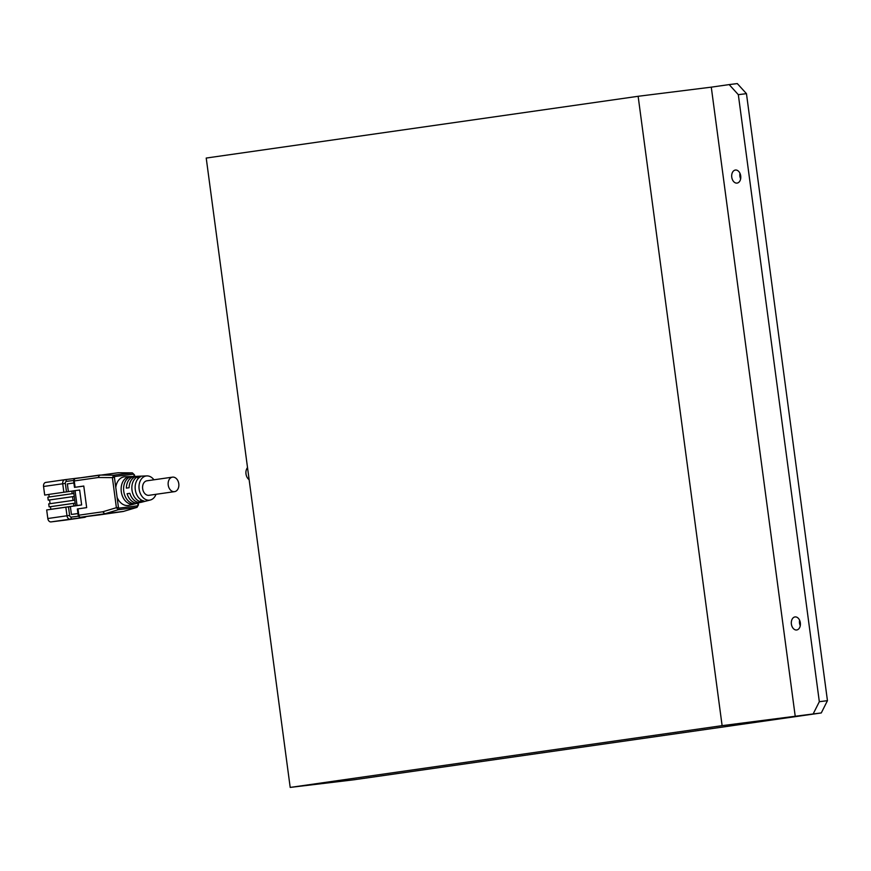 <?xml version="1.0" encoding="UTF-8"?>
<svg xmlns="http://www.w3.org/2000/svg" width="871" height="871" viewBox="0 0 871 871"><rect width="100%" height="100%" fill="white"/><g stroke="black" fill="none" stroke-linecap="round" stroke-linejoin="round"><path stroke-width="1.31" d="M290.195 787.417L353.572 779.828L821.277 712.946L827.45 700.676L746.458 93.654L737.302 83.583L729.169 84.596L738.325 94.678L819.328 701.699L813.144 713.959L722.113 725.652L290.195 787.417L206.22 158.054L638.138 96.289L711.28 87.154L795.256 716.517M638.138 96.289L722.113 725.652M247.527 467.607A7.327 5.324 81.9 0 0 245.992 473.933A7.327 5.324 81.9 0 0 249.139 479.681M740.644 178.816A6.576 4.518 82.9 0 1 739.893 176.192A6.576 4.518 82.9 0 1 739.958 173.307M800.264 625.705A6.576 4.518 82.9 0 1 799.513 623.081A6.576 4.518 82.9 0 1 799.578 620.196M731.76 177.205A6.576 4.518 -97.1 0 0 737.051 183.095A6.576 4.518 -97.1 0 0 740.72 176.007A6.576 4.518 -97.1 0 0 735.418 170.041A6.576 4.518 -97.1 0 0 731.76 177.205M791.391 624.093A6.576 4.518 -97.1 0 0 796.671 629.983A6.576 4.518 -97.1 0 0 800.34 622.896A6.576 4.518 -97.1 0 0 795.049 616.929A6.576 4.518 -97.1 0 0 791.391 624.093M711.28 87.154L729.169 84.596M746.458 93.654L738.325 94.678M819.328 701.699L827.45 700.676M821.277 712.946L813.144 713.959M118.445 507.412L114.428 477.352L112.381 477.624L116.387 507.695L118.412 509.687L119.12 508.131L118.445 507.412L116.387 507.695L102.767 511.778L104.77 513.792L123.562 511.375M174.538 491.647L148.974 495.305A7.327 5.324 -98.1 0 1 148.908 495.316A7.327 5.324 -98.1 0 1 142.67 488.762A7.327 5.324 -98.1 0 1 146.905 480.803L172.458 477.145A7.327 5.324 -98.1 0 1 178.773 483.645A7.327 5.324 -98.1 0 1 174.538 491.647A7.327 5.324 -98.1 0 1 174.472 491.658A7.327 5.324 -98.1 0 1 168.223 485.103A7.327 5.324 -98.1 0 1 172.458 477.145M129.855 493.367L127.09 493.705L129.844 493.324A13.163 9.57 -98.1 0 0 140.481 502.415A13.163 9.57 -98.1 0 0 141.309 502.262L150.324 500.008A12.216 8.873 81.9 0 0 156.007 494.303M140.634 499.508L140.928 501.74L143.955 500.977A12.586 9.146 -98.1 0 1 135.288 489.698A12.586 9.146 -98.1 0 1 140.71 476.666L137.596 476.775L137.879 478.898M65.848 507.205L66.991 515.774L47.818 518.517L46.686 509.949L81.645 504.94L79.664 490.035L75.058 490.613L77.04 505.507L81.645 504.94M130.922 502.839L131.107 504.211L133.372 503.634A13.696 9.951 -98.1 0 1 123.758 491.331A13.696 9.951 -98.1 0 1 129.823 477.068L127.493 477.156L127.667 478.44M77.976 513.509L71.422 514.445L77.987 513.618M73.523 490.852L71.836 491.113L72.184 493.694M83.79 486.105L74.481 487.368L83.779 486.029L86.665 507.63L77.367 508.958L78.216 515.294A2.254 2.254 0 0 0 80.72 517.232L104.77 513.792L118.412 509.698L137.03 507.358L123.377 511.451M71.836 491.113L48.841 494.401L49.179 496.982M153.927 479.79A12.216 8.873 81.9 0 0 146.872 475.904L137.585 476.274A13.163 9.57 -98.1 0 0 129.093 487.738L126.349 488.119A13.435 9.755 81.9 0 1 135.005 476.372L124.956 476.764A14.469 10.506 81.9 0 0 115.778 487.401M137.76 503.155L137.999 504.973L136.834 507.401L123.192 511.495L80.742 517.232A2.254 1.546 -97.1 0 0 80.742 517.232A2.254 1.633 -98.1 0 1 78.826 515.197L78.216 515.294M118.336 472.768L132.381 472.866L113.807 475.174L112.381 477.624L98.194 477.515L99.577 475.065L75.581 478.495A2.254 1.633 -98.1 0 1 75.581 478.495A2.254 2.254 0 0 0 73.643 481.032L98.194 477.515M118.173 472.757L75.559 478.506A2.254 1.633 -98.1 0 0 74.253 480.934L75.091 487.27M47.818 518.517A3.756 2.733 81.9 0 0 51.03 521.903L65.652 520.074A3.756 2.733 81.9 0 0 65.695 520.074A3.756 2.733 81.9 0 0 65.728 520.063M77.04 505.507L75.505 505.735L73.523 490.83L75.058 490.613M75.167 503.144L73.48 503.394L73.828 506.007L50.823 509.295L67.415 506.998M75.505 505.735L73.828 506.007M136.312 476.437A13.435 9.755 81.9 0 0 135.005 476.372M64.857 479.692L45.76 482.425A3.756 2.733 81.9 0 0 45.728 482.436A3.756 2.733 81.9 0 0 43.55 486.486L44.693 495.055L48.852 494.456M74.264 496.426L48.232 500.15L47.829 497.178L73.872 493.454M137.596 476.775A12.902 9.374 81.9 0 0 132 490.166A12.902 9.374 81.9 0 0 140.928 501.74M146.872 475.904A12.216 8.873 81.9 0 0 139.088 488.783A12.216 8.873 81.9 0 0 149.562 500.161A12.216 8.873 81.9 0 0 150.324 500.008M48.852 494.51L44.693 495.055M114.428 477.352L114.896 476.491L133.317 474.183L134.047 474.913M127.09 493.705A13.435 9.755 81.9 0 0 137.966 503.046A13.435 9.755 81.9 0 0 138.805 502.894A13.435 9.755 81.9 0 0 140.035 502.458M117.106 497.363A14.469 10.506 81.9 0 0 128.135 505.496A14.469 10.506 81.9 0 0 129.039 505.332L138.805 502.894M127.493 477.156A13.936 10.125 81.9 0 0 121.287 491.68A13.936 10.125 81.9 0 0 131.107 504.211M74.275 496.448L48.232 500.15M50.823 509.295L50.474 506.682L49.124 506.857L48.722 503.874L74.764 500.15M50.083 503.688L49.582 499.987M70.377 506.617L71.422 514.445M73.893 482.97L67.35 483.906L68.374 491.603M73.48 503.394L50.474 506.682M75.167 503.133L49.124 506.857M72.587 496.699L73.077 500.4M133.317 474.183L132.229 472.877L118.021 472.768M114.896 476.491L113.807 475.174L99.599 475.065M85.674 516.612A1.884 1.296 82.9 0 1 84.825 517.33A3.756 2.733 81.9 0 0 84.857 517.33L86.501 516.514M102.767 511.778L78.826 515.197L77.976 508.871M137.542 505.833L119.12 508.131M78.542 516.198L71.226 517.113A1.884 1.361 -98.1 0 1 69.626 515.425L68.482 506.857M51.03 521.903L70.203 519.16A1.884 1.296 -97.1 0 0 71.226 517.113M69.626 515.425L66.991 515.774A3.756 2.733 81.9 0 0 70.203 519.16L84.825 517.33L65.652 520.074M80.154 477.841L79.577 477.852A1.884 1.296 82.9 0 0 79.555 477.863L64.966 479.681A1.884 1.296 -97.1 0 0 64.933 479.681A3.756 2.733 81.9 0 0 64.9 479.692A3.756 2.733 81.9 0 0 62.723 483.753L63.855 492.257M43.55 486.486L65.347 483.394A1.884 1.361 -98.1 0 1 66.457 481.369A1.884 1.296 -97.1 0 0 64.944 479.681L45.728 482.436M99.163 514.924A2.254 1.546 82.9 0 1 99.142 514.935A2.254 1.546 82.9 0 1 99.131 514.935A2.254 2.254 0 0 0 99.185 514.924A2.254 1.633 81.9 0 0 99.185 514.924A2.254 1.633 81.9 0 0 99.207 514.924L123.214 511.495M80.393 517.222A2.254 1.546 -97.1 0 0 80.72 517.232L99.142 514.935M66.479 491.875L65.347 483.394M133.992 474.902L134.188 476.404M66.457 481.369L73.632 480.465M64.944 479.681L79.577 477.852A1.884 1.296 82.9 0 1 79.914 477.874M73.643 481.032L74.481 487.368M138.206 503.035L138.456 504.919L137.03 507.358M84.857 517.33L65.695 520.074M132.381 472.866L134.45 474.847L134.646 476.383"/></g></svg>
